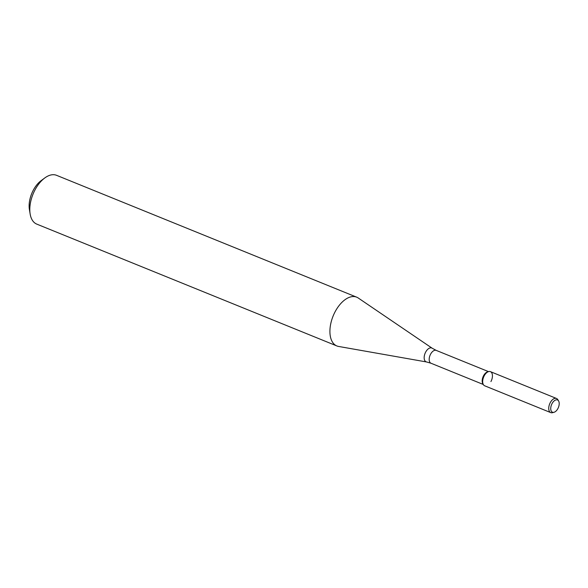 <?xml version="1.0" encoding="UTF-8"?>
<svg xmlns="http://www.w3.org/2000/svg" width="588" height="588" viewBox="0 0 588 588"><rect width="100%" height="100%" fill="white"/><g stroke="black" fill="none" stroke-linecap="round" stroke-linejoin="round"><path stroke-width="0.88" d="M490.936 381.561A7.637 4.27 112.1 0 0 492.266 374.203A7.637 4.27 112.1 0 0 488.657 371.579A7.637 4.27 112.1 0 0 483.601 377.114A7.637 4.27 112.1 0 0 483.365 384.611L482.821 383.685A6.931 3.873 112.1 0 1 483.027 376.879A6.931 3.873 112.1 0 1 487.621 371.851L488.657 371.579M358.224 297.991A26.328 14.722 112.1 0 0 356.673 297.161A26.328 14.722 112.1 0 0 333.124 316.021A26.328 14.722 112.1 0 0 336.865 345.95A26.328 14.722 112.1 0 0 338.556 346.442L426.609 361.973A7.468 4.175 112.1 0 1 425.073 353.351A7.468 4.175 112.1 0 1 432.187 348.236L358.224 297.991M356.673 297.161L56.558 175.32A26.328 14.722 112.1 0 0 44.769 177.966A26.328 14.722 112.1 0 0 30.142 213.988A26.328 14.722 112.1 0 0 36.75 224.109L336.865 345.95M44.769 177.966L41.101 180.67A21.065 11.782 112.1 0 0 29.4 209.49L30.142 213.988M557.902 408.557A6.622 3.704 112.1 0 0 558.6 400.979A6.622 3.704 112.1 0 0 551.537 404.698A6.622 3.704 112.1 0 0 554.014 412.284A6.622 3.704 112.1 0 0 557.902 408.557M558.6 400.979L557.806 399.649A7.637 4.27 112.1 0 0 556.491 398.466A7.637 4.27 112.1 0 0 549.662 403.934A7.637 4.27 112.1 0 0 550.75 412.614A7.637 4.27 112.1 0 0 552.514 412.68L554.014 412.284M556.491 398.466L490.429 371.645A7.637 4.27 112.1 0 0 483.601 377.114A7.637 4.27 112.1 0 0 484.681 385.794L550.75 412.614M488.503 371.616L436.23 350.397A6.931 3.873 112.1 0 0 430.026 355.365A6.931 3.873 112.1 0 0 431.011 363.244L483.285 384.471M436.23 350.397L432.187 348.236M431.011 363.244L426.609 361.973"/></g></svg>
